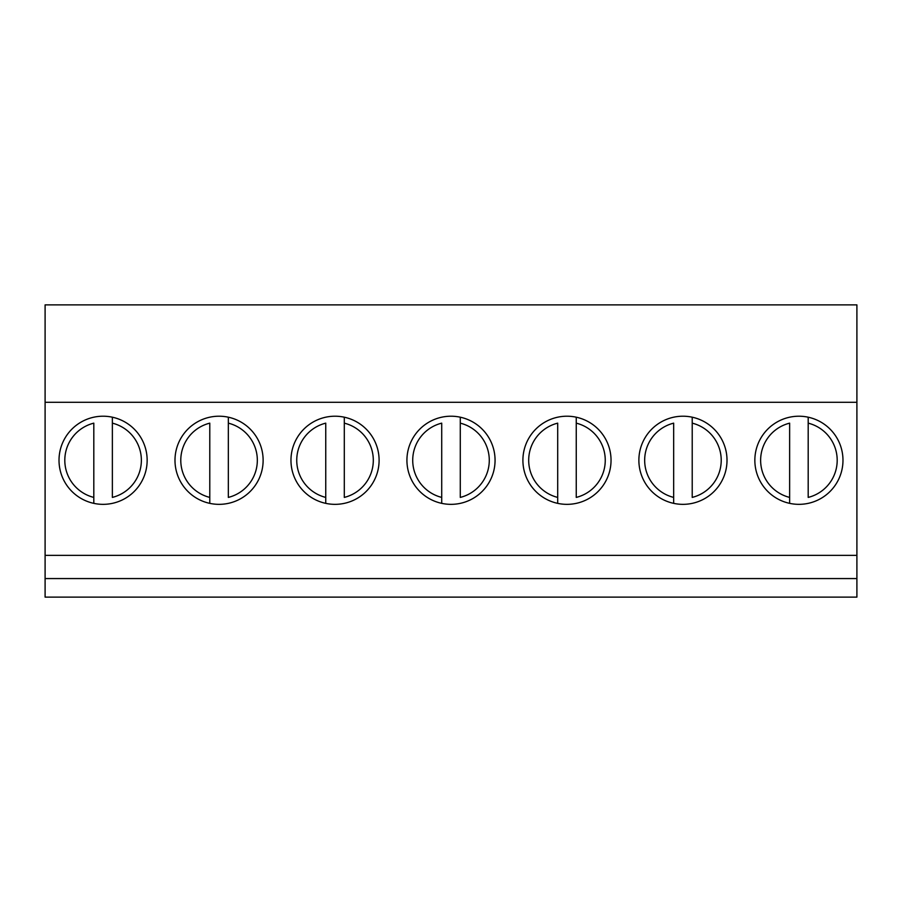 <?xml version="1.0" encoding="UTF-8"?>
<svg xmlns="http://www.w3.org/2000/svg" width="902" height="902" viewBox="0 0 902 902"><rect width="100%" height="100%" fill="white"/><g stroke="black" fill="none" stroke-linecap="round" stroke-linejoin="round"><path stroke-width="1.35" d="M808.192 497.408L808.192 423.151A38.267 38.267 0 0 1 808.192 497.408M808.192 417.198L808.192 423.151L808.192 417.198M789.633 503.361L789.633 423.151A38.267 38.267 0 0 0 789.633 497.408L789.633 503.361M692.217 497.408L692.217 423.151A38.267 38.267 0 0 1 692.217 497.408M692.217 417.198L692.217 423.151L692.217 417.198M673.67 503.361L673.67 423.151A38.267 38.267 0 0 0 673.67 497.408L673.67 503.361M576.254 497.408L576.254 423.151A38.267 38.267 0 0 1 576.254 497.408M576.254 417.198L576.254 423.151L576.254 417.198M557.695 503.361L557.695 423.151A38.267 38.267 0 0 0 557.695 497.408L557.695 503.361M460.279 497.408L460.279 423.151A38.267 38.267 0 0 1 460.279 497.408M460.279 417.198L460.279 423.151L460.279 417.198M441.721 503.361L441.721 423.151A38.267 38.267 0 0 0 441.721 497.408L441.721 503.361M344.305 497.408L344.305 423.151A38.267 38.267 0 0 1 344.305 497.408M344.305 417.198L344.305 423.151L344.305 417.198M325.746 503.361L325.746 423.151A38.267 38.267 0 0 0 325.746 497.408L325.746 503.361M228.33 497.408L228.33 423.151A38.267 38.267 0 0 1 228.33 497.408M228.33 417.198L228.33 423.151L228.33 417.198M209.783 503.361L209.783 423.151A38.267 38.267 0 0 0 209.783 497.408L209.783 503.361M112.367 497.408L112.367 423.151A38.267 38.267 0 0 1 112.367 497.408M112.367 417.198L112.367 423.151L112.367 417.198M93.808 503.361L93.808 423.151A38.267 38.267 0 0 0 93.808 497.408L93.808 503.361M522.901 460.279A44.074 44.074 0 0 1 589.006 422.113A44.074 44.074 0 0 1 589.006 498.445A44.074 44.074 0 0 1 522.901 460.279M406.926 460.279A44.074 44.074 0 0 1 473.031 422.113A44.074 44.074 0 0 1 473.031 498.445A44.074 44.074 0 0 1 406.926 460.279M290.963 460.279A44.074 44.074 0 0 1 357.068 422.113A44.074 44.074 0 0 1 357.068 498.445A44.074 44.074 0 0 1 290.963 460.279M174.988 460.279A44.074 44.074 0 0 1 241.093 422.113A44.074 44.074 0 0 1 241.093 498.445A44.074 44.074 0 0 1 174.988 460.279M59.013 460.279A44.074 44.074 0 0 1 125.119 422.113A44.074 44.074 0 0 1 125.119 498.445A44.074 44.074 0 0 1 59.013 460.279M638.875 460.279A44.074 44.074 0 0 1 704.981 422.113A44.074 44.074 0 0 1 704.981 498.445A44.074 44.074 0 0 1 638.875 460.279M754.85 460.279A44.074 44.074 0 0 1 820.944 422.113A44.074 44.074 0 0 1 820.944 498.445A44.074 44.074 0 0 1 754.85 460.279M856.9 402.292L856.9 578.565L45.1 578.565L45.1 304.876L856.9 304.876L856.9 402.292L45.1 402.292M856.9 555.373L45.1 555.373M856.9 578.565L856.9 597.124L45.1 597.124L45.1 578.565"/></g></svg>
